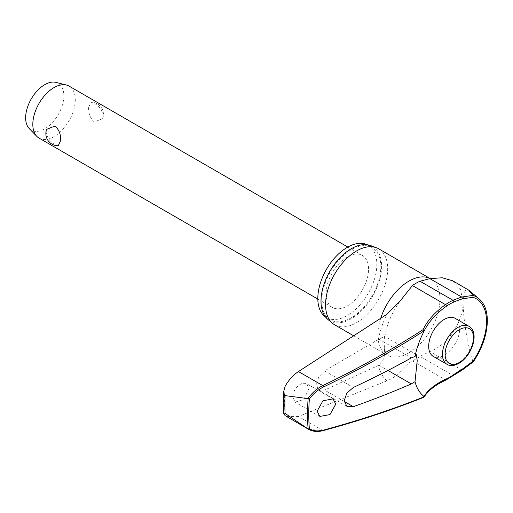 <?xml version="1.0" encoding="UTF-8"?>
<svg xmlns="http://www.w3.org/2000/svg" width="513" height="513" viewBox="0 0 513 513"><rect width="100%" height="100%" fill="white"/><g stroke="black" fill="none" stroke-linecap="round" stroke-linejoin="round"><path stroke-width="0.38" stroke-dasharray="2.56 1.92" d="M308.743 429.394L322.78 430.497A822.198 419.352 5.2 0 0 423.045 397.331L423.693 397.357M301.323 383.724C296.142 386.667 293.269 391.124 292.711 397.081L295.084 402.134L303.876 399.492L308.916 388.662L306.537 383.609L301.323 383.724M324.601 370.88L318.74 376.933L316.341 384.801L318.906 390.265L324.601 390.098L378.883 365.205L384.282 357.927L384.519 347.923L383.833 341.299L384.776 336.445L380.146 338.445L324.601 370.88L353.335 387.475M367.167 244.739A41.733 24.098 -60 0 1 368.193 245.278A41.733 24.098 -60 0 1 376.837 264.381A41.733 24.098 -60 0 1 358.619 306.383A41.733 24.098 -60 0 1 326.46 317.56A41.733 24.098 -60 0 1 325.479 316.944M321.798 300.753A41.733 24.098 -60 0 1 340.016 258.757A41.733 24.098 -60 0 1 372.175 247.574A41.733 24.098 -60 0 1 380.819 266.677A41.733 24.098 -60 0 1 362.601 308.679A41.733 24.098 -60 0 1 330.443 319.862A41.733 24.098 -60 0 1 321.798 300.753M378.575 248.747A43.913 25.355 -60 0 1 387.668 268.85A43.913 25.355 -60 0 1 368.501 313.045A43.913 25.355 -60 0 1 334.656 324.812M327.852 319.419A42.861 24.746 120 0 0 361.498 310.788A42.861 24.746 120 0 0 381.614 266.221A42.861 24.746 120 0 0 370.501 245.554M323.139 430.625A1.129 0.571 -105.1 0 1 322.78 430.497L298.457 416.46L386.821 380.877C399.691 376.042 401.852 366.622 412.433 360.825A46.375 26.772 120 0 0 420 356.413L429.849 351.527C448.073 345.307 463.778 320.093 463.079 301.971L460.405 289.165L452.678 280.758M455.198 318.342A21.956 12.678 -60 0 1 459.744 328.397A21.956 12.678 -60 0 1 450.157 350.494A21.956 12.678 -60 0 1 433.241 356.375M453.627 375.554A1.129 0.564 54.3 0 1 453.062 375.497A92.757 59.611 173.6 0 1 461.745 369.944L472.986 361.665L472.928 361.242M39.033 138.1A30.03 17.339 120 0 0 62.176 130.058A30.03 17.339 120 0 0 75.283 99.836A30.03 17.339 120 0 0 69.063 86.094M88.614 107.538C88.39 113.488 90.282 118.298 94.289 121.966L102.683 118.631L103.151 115.925C102.401 110.539 99.451 106.338 94.289 103.337L91.077 102.215L88.614 107.538M326.095 293.68A30.03 17.339 120 0 0 332.315 307.422A30.03 17.339 120 0 0 355.451 299.38A30.03 17.339 120 0 0 368.558 269.158A30.03 17.339 120 0 0 362.338 255.416A30.03 17.339 120 0 0 339.202 263.458A30.03 17.339 120 0 0 326.095 293.68M58.219 145.763L55.006 144.647C49.851 141.639 46.895 137.446 46.144 132.053L46.612 129.347M29.241 128.571A27.022 15.602 120 0 0 50.614 124.358A27.022 15.602 120 0 0 63.868 95.7A27.022 15.602 120 0 0 55.911 82.375M298.457 416.46L286.222 416.389M467.747 289.46L464.451 290.845L463.079 301.971C463.277 321.433 467.997 345.813 472.922 361.575M423.045 397.331A92.757 47.311 -174.8 0 1 445.496 379.915A46.375 26.772 120 0 0 453.062 375.497L420 356.413M446.047 379.973A1.129 0.718 65.8 0 1 445.496 379.915L412.433 360.825M462.219 370.053L462.207 370.059A1.129 0.481 60.3 0 1 461.745 369.944L429.849 351.527M285.164 415.69A191.227 110.404 -60 0 1 284.568 401.32A191.227 110.404 -60 0 1 285.164 386.257M378.395 339.491A66.959 38.661 -60 0 1 386.821 314.322M430.195 278.578A43.913 25.355 -60 0 1 430.882 278.95A43.913 25.355 -60 0 1 439.981 299.053A43.913 25.355 -60 0 1 420.807 343.248A43.913 25.355 -60 0 1 386.969 355.015A43.913 25.355 -60 0 1 377.876 334.912A43.913 25.355 -60 0 1 380.697 318.349M386.821 380.877A66.959 38.661 -60 0 1 378.395 365.436M378.883 365.205L387.95 370.437M472.986 361.665A51.114 29.51 120 0 0 487.126 320.394A51.114 29.51 120 0 0 478.95 298.681M447.022 364.333A21.956 12.678 120 0 0 458 363.242A21.956 12.678 120 0 0 473.525 336.355A21.956 12.678 120 0 0 468.978 326.3M378.883 339.202L411.298 357.914M344.165 401.397L324.601 390.098M372.175 247.574L368.193 245.278M430.227 278.572L430.882 278.95L427.765 279.014M353.79 335.861L386.969 355.015C387.097 356.689 386.283 354.329 384.519 347.923M333.027 398.902L306.537 383.609M416.287 354.637L384.776 336.445M317.823 299.053L332.315 307.422M102.683 118.631A12.197 12.197 0 0 0 91.077 102.215M347.846 247.048L362.338 255.416M425.315 328.775A102.081 102.081 0 0 0 417.556 346.724M347.006 406.488L318.906 390.265M319.856 416.434L295.078 402.134M399.774 301.49C391.669 313.161 386.693 324.889 384.853 336.682M330.443 319.862L326.46 317.56"/><path stroke-width="0.77" d="M472.986 361.665L472.928 361.242L462.226 369.187A1.129 0.481 60.3 0 1 462.341 369.61A1.129 0.481 60.3 0 1 462.207 370.065L473.326 361.787C482.406 348.128 487.081 334.457 487.35 320.785C487.286 310.865 484.49 303.497 478.95 298.681A51.114 29.51 120 0 0 472.986 295.45L468.651 290.095L452.678 280.758L442.2 277.777L429.849 278.636L420 281.233A46.375 26.772 120 0 0 412.433 285.555L399.774 301.484L386.821 314.322L298.457 371.559C293.026 375.195 288.595 380.095 285.164 386.257L283.657 391.618L284.632 395.568L308.146 398.633A190.759 110.135 120 0 0 307.499 414.177A190.759 110.135 120 0 0 308.146 428.983L309.371 428.669A189.906 109.641 -60 0 1 308.755 414.203A189.906 109.641 -60 0 1 309.371 399.031L308.146 398.633M424.014 331.289A91.75 58.495 174.2 0 1 425.315 328.775A91.75 58.495 174.2 0 1 446.342 306.299A1.129 0.577 -125.2 0 0 446.381 305.972A1.129 0.577 -125.2 0 0 445.496 304.645A92.757 59.142 -5.8 0 0 423.045 329.667L424.104 330.827L423.969 331.398A61.483 35.5 -60 0 0 417.556 346.724A61.483 35.5 -60 0 0 415.011 356.464L416.287 354.637L417.223 360.575L415.011 381.698L411.298 383.923A824.333 448.093 -177.3 0 1 353.335 406.687L347.006 406.488L344.152 400.852L346.833 393.125L353.335 387.475A824.333 502.221 -2.9 0 0 411.298 357.914L415.011 356.464M462.226 369.187A91.75 58.957 -6.4 0 0 453.646 374.682A44.753 25.836 -60 0 1 446.342 378.94A91.75 46.792 5.2 0 0 423.969 396.427L424.104 396.812A823.32 419.923 -174.8 0 1 323.479 430.106C317.983 431.529 313.283 431.048 309.371 428.669M323.139 430.625A1.129 0.571 -105.1 0 0 323.158 430.619C358.683 421.006 392.195 409.919 423.693 397.357L423.969 396.427A61.483 35.5 -60 0 1 415.011 381.698M308.146 428.983L284.632 413.119L283.638 413.568L285.164 415.69L308.743 429.394C312.84 431.638 317.656 432.055 323.158 430.619L323.158 430.619A1.129 0.571 -105.1 0 0 323.479 430.106M325.479 316.944A41.733 24.098 -60 0 1 317.816 298.457A41.733 24.098 -60 0 1 335.38 257.154A41.733 24.098 -60 0 1 367.167 244.739M353.79 335.861L334.656 324.812A43.913 25.355 -60 0 1 332.584 323.363A43.913 25.355 -60 0 1 325.563 304.709A43.913 25.355 -60 0 1 343.319 262.053A43.913 25.355 -60 0 1 376.279 247.676A43.913 25.355 -60 0 1 378.575 248.747L430.227 278.572M376.279 247.676L370.501 245.554A42.861 24.746 120 0 0 338.33 259.584A42.861 24.746 120 0 0 320.997 301.214A42.861 24.746 120 0 0 327.852 319.419L332.584 323.363M335.752 404.161L329.955 414.581L319.856 416.434L317.13 411.182L322.933 400.762L333.027 398.902L335.752 404.161M447.022 364.333L433.241 356.375A21.956 12.678 -60 0 1 428.688 346.32A21.956 12.678 -60 0 1 438.275 324.222A21.956 12.678 -60 0 1 455.198 318.342L468.978 326.3A21.956 12.678 120 0 0 458 327.39A21.956 12.678 120 0 0 442.475 354.278A21.956 12.678 120 0 0 447.022 364.333C450.023 366.224 453.999 365.897 458.943 363.339C471.518 356.375 480.072 332.886 468.978 326.3M347.846 247.048L69.063 86.094A30.03 17.339 120 0 0 66.44 85.03A30.03 17.339 120 0 0 44.362 95.873A30.03 17.339 120 0 0 32.819 124.358A30.03 17.339 120 0 0 36.808 136.355A30.03 17.339 120 0 0 39.033 138.1L317.823 299.053M60.681 140.447L58.219 145.763A12.197 12.197 0 0 1 46.612 129.347L55.006 126.012C59.014 129.68 60.906 134.496 60.681 140.447M66.44 85.03L55.911 82.375A27.022 15.602 120 0 0 36.038 92.135A27.022 15.602 120 0 0 25.65 117.766A27.022 15.602 120 0 0 29.241 128.571L36.808 136.355M307.947 428.9L308.717 429.375M472.986 295.45L472.928 297.296A49.453 28.555 -60 0 1 486.536 321.407A49.453 28.555 -60 0 1 472.928 361.242M446.342 306.299A44.753 25.836 -60 0 1 453.646 302.125A91.75 46.208 -174.3 0 1 462.226 298.893L472.928 297.296M472.922 295.385L461.745 297.053A92.757 46.721 5.7 0 0 453.062 300.323A46.375 26.772 120 0 0 445.496 304.645L412.433 285.555M309.371 399.031C313.283 393.715 317.983 389.694 323.479 386.975A823.32 524.934 -5.8 0 0 424.104 330.827M423.045 329.667A822.198 524.222 174.2 0 1 322.78 385.596C316.963 388.521 312.026 392.836 307.947 398.556M285.087 413.44A195.132 112.661 -60 0 1 284.869 404.686A195.132 112.661 -60 0 1 285.087 395.683M462.226 298.893A1.129 0.635 -107.9 0 0 462.341 298.515A1.129 0.635 -107.9 0 0 461.745 297.053L429.849 278.636M453.646 302.125A1.129 0.725 -113.6 0 0 453.768 301.747A1.129 0.725 -113.6 0 0 453.062 300.323L420 281.233M446.342 378.94A1.129 0.718 65.8 0 1 446.381 379.408A1.129 0.718 65.8 0 1 446.047 379.973L462.207 370.065M453.646 374.682A1.129 0.564 54.3 0 1 453.768 375.099A1.129 0.564 54.3 0 1 453.627 375.554M380.697 318.349A43.913 25.355 -60 0 1 430.195 278.578M387.95 370.437L411.298 383.923M445.13 354.278A20.084 11.594 120 0 0 459.327 362.479A20.084 11.594 120 0 0 473.525 337.887A20.084 11.594 120 0 0 459.327 329.686A20.084 11.594 120 0 0 445.13 354.278M298.457 371.559L322.78 385.596A1.129 0.43 64.2 0 1 323.479 386.975M353.335 406.687L344.165 401.397M423.995 397.113C428.387 390.367 435.736 384.66 446.047 379.973M283.657 391.618L283.323 402.929L283.638 413.568M423.995 331.34L425.315 328.775M478.95 298.681L468.651 290.095"/></g></svg>
